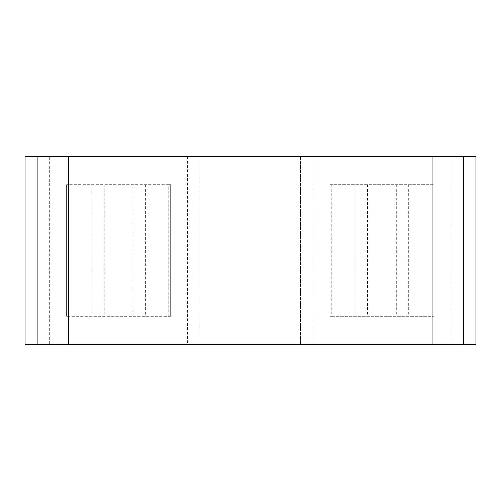 <?xml version="1.0" encoding="UTF-8"?>
<svg xmlns="http://www.w3.org/2000/svg" width="501" height="501" viewBox="0 0 501 501"><rect width="100%" height="100%" fill="white"/><g stroke="black" fill="none" stroke-linecap="round" stroke-linejoin="round"><path stroke-width="0.38" stroke-dasharray="2.5 1.88" d="M475.95 156.469L312.962 156.469L312.962 344.531L475.95 344.531L463.162 344.531L475.95 344.531L463.162 344.531L475.95 344.531L463.162 344.531L475.95 344.531L463.162 344.531L475.95 344.531L463.162 344.531L475.95 344.531L463.162 344.531L475.95 344.531L475.95 156.469L463.162 156.469L475.95 156.469L463.162 156.469L475.95 156.469L463.162 156.469L475.95 156.469L463.162 156.469L475.95 156.469L463.162 156.469L475.95 156.469L463.162 156.469L475.95 156.469L475.95 344.531M25.05 156.469L25.05 344.531L25.05 156.469L25.05 344.531L25.05 156.469L25.05 344.531L37.838 344.531L37.838 156.469L37.838 344.531L25.05 344.531L37.838 344.531L37.838 156.469L37.838 344.531L25.05 344.531L37.838 344.531L37.838 156.469L37.838 344.531L25.05 344.531L37.838 344.531L37.838 156.469L37.838 344.531L25.05 344.531L37.838 344.531L37.838 156.469L37.838 344.531L25.05 344.531L37.838 344.531L37.838 156.469L37.838 344.531L25.05 344.531L25.05 156.469L49.668 156.469L49.668 344.531L312.962 344.531M312.962 156.469L49.668 156.469M331.768 184.675L331.768 316.325L329.883 316.325L433.947 316.325L331.768 316.325L331.768 184.675L329.883 184.675L433.947 184.675L331.768 184.675M432.069 184.675L432.069 316.325L432.069 184.675M168.774 184.675L66.595 184.675L170.659 184.675L168.774 184.675L168.774 316.325L66.595 316.325L170.659 316.325L168.774 316.325L168.774 184.675M329.883 184.675L329.883 316.325L329.883 184.675M68.474 184.675L68.474 316.325L68.474 184.675M170.659 184.675L170.659 316.325L170.659 184.675M145.39 184.675L145.39 316.325M91.858 184.675L91.858 316.325M66.595 184.675L66.595 316.325L66.595 184.675M25.05 344.531L37.13 344.531L37.13 156.469L37.13 344.531L49.668 344.531M463.162 156.469L463.162 344.531L463.162 156.469M463.412 156.469L463.412 344.531L463.412 156.469M300.425 156.469L300.425 344.531L300.425 156.469M200.118 156.469L200.118 344.531L200.118 156.469M433.947 184.675L433.947 316.325L433.947 184.675M408.684 184.675L408.684 316.325M355.153 184.675L355.153 316.325M450.875 156.469L450.875 344.531M187.581 156.469L187.581 344.531M133.009 184.675L133.009 316.325M104.239 184.675L104.239 316.325M396.304 184.675L396.304 316.325M367.534 184.675L367.534 316.325"/><path stroke-width="0.75" d="M475.95 156.469L25.05 156.469L25.05 344.531L37.13 344.531L37.13 156.469L37.13 344.531L463.412 344.531L463.412 156.469L463.412 344.531L475.95 344.531L475.95 156.469M68.474 156.469L68.474 344.531M432.069 156.469L432.069 344.531"/></g></svg>
